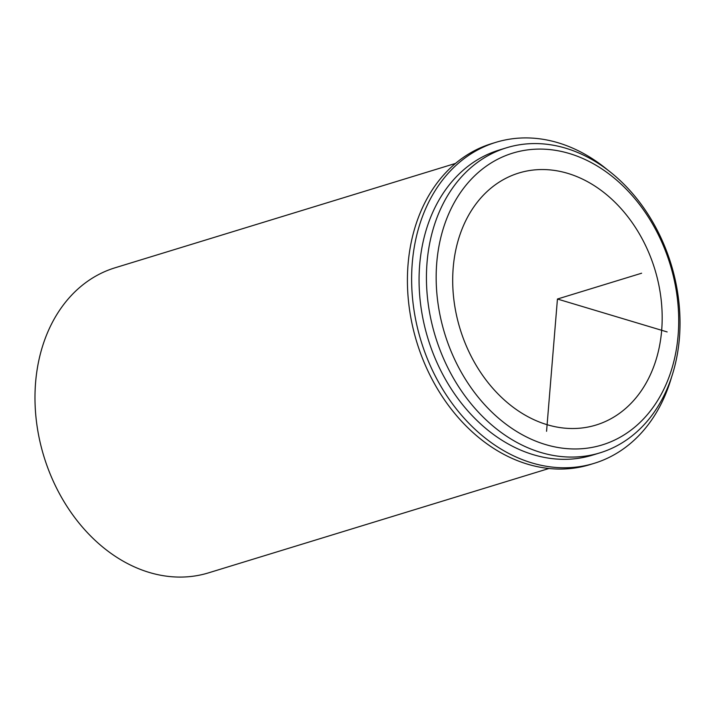 <?xml version="1.0" encoding="UTF-8"?>
<svg xmlns="http://www.w3.org/2000/svg" width="715" height="715" viewBox="0 0 715 715"><rect width="100%" height="100%" fill="white"/><g stroke="black" fill="none" stroke-linecap="round" stroke-linejoin="round"><path stroke-width="1.07" d="M616.473 203.748A131.783 101.834 -107 0 1 661.545 331.769A131.783 101.834 -107 0 1 596.06 425.032A131.783 101.834 -107 0 1 498.4 394.314A131.783 101.834 -107 0 1 453.328 266.293A131.783 101.834 -107 0 1 518.813 173.03A131.783 101.834 -107 0 1 616.473 203.748M599.983 452.845L592.619 455.106A159.534 123.275 -107 0 1 474.394 417.926A159.534 123.275 -107 0 1 419.839 262.95A159.534 123.275 -107 0 1 499.106 150.061L506.47 147.799A159.534 123.275 -107 0 1 624.696 184.979A159.534 123.275 -107 0 1 679.25 339.956A159.534 123.275 -107 0 1 599.983 452.845A159.534 123.275 -107 0 1 481.758 415.665A159.534 123.275 -107 0 1 427.204 260.689A159.534 123.275 -107 0 1 506.47 147.799M625.795 188.706A152.59 117.912 -107 0 1 657.621 400.552A152.59 117.912 -107 0 1 489.078 409.355A152.59 117.912 -107 0 1 457.251 197.51A152.59 117.912 -107 0 1 625.795 188.706M549.004 468.477L208.53 572.858A159.534 123.275 -107 0 1 90.305 535.669A159.534 123.275 -107 0 1 35.75 380.693A159.534 123.275 -107 0 1 115.017 267.803L455.482 163.431M607.965 170.206A167.855 129.71 73 0 0 495.817 142.357L491.607 143.644A167.855 129.71 73 0 0 416.8 342.145A167.855 129.71 73 0 0 590.009 464.607L594.219 463.32A167.855 129.71 73 0 0 671.483 377.404M495.817 142.357A167.855 129.71 73 0 0 421.01 340.858A167.855 129.71 73 0 0 594.219 463.32M667.158 331.939L557.441 299.031L546.564 431.297M557.441 299.031L641.623 273.219"/></g></svg>
